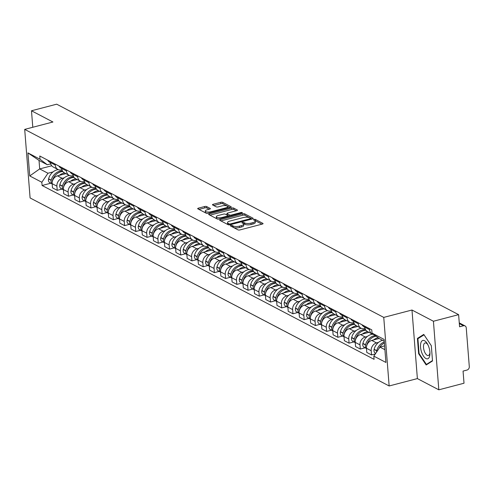<?xml version="1.0" encoding="UTF-8"?>
<svg xmlns="http://www.w3.org/2000/svg" width="494" height="494" viewBox="0 0 494 494"><rect width="100%" height="100%" fill="white"/><g stroke="black" fill="none" stroke-linecap="round" stroke-linejoin="round"><path stroke-width="0.74" d="M230.896 225.462A1 0.34 -4.5 0 0 230.389 225.795A1 0.34 -4.5 0 0 230.519 225.943L238.022 229.877A1.433 0.482 -4.5 0 0 239.973 229.92L262.339 224.072A1.433 0.482 -4.5 0 0 263.061 223.591A1.433 0.482 -4.5 0 0 262.876 223.374L255.373 219.447A1 0.34 -4.5 0 0 254.009 219.416A1 0.34 -4.5 0 0 253.502 219.75A1 0.34 -4.5 0 0 253.632 219.898L254.601 220.41A4.588 1.538 -4.5 0 1 255.2 221.09A4.588 1.538 -4.5 0 1 252.885 222.633L251.02 223.121A4.588 1.538 -4.5 0 1 244.783 222.979L243.814 222.467A1 0.34 -4.5 0 0 242.449 222.436A1 0.34 -4.5 0 0 241.943 222.775A1 0.34 -4.5 0 0 242.072 222.924L243.048 223.43A4.588 1.538 -4.5 0 1 243.641 224.109A4.588 1.538 -4.5 0 1 241.331 225.653L239.467 226.141A4.588 1.538 -4.5 0 1 233.23 225.999L232.26 225.492A1 0.34 -4.5 0 0 230.896 225.462M206.634 206.56A1.433 0.482 -4.5 0 0 204.683 206.511L198.409 208.153A1.433 0.482 -4.5 0 0 197.686 208.635A1.433 0.482 -4.5 0 0 197.872 208.851L206.202 213.21A1.433 0.482 -4.5 0 0 208.153 213.26L230.519 207.406A1.433 0.482 -4.5 0 0 231.241 206.924A1.433 0.482 -4.5 0 0 231.056 206.714L222.726 202.349A1.433 0.482 -4.5 0 0 220.775 202.305L213.192 204.288A1.433 0.482 -4.5 0 0 212.469 204.769A1.433 0.482 -4.5 0 0 212.661 204.979L216.224 206.85A1.433 0.482 -4.5 0 0 218.175 206.893L221.936 205.912A3.835 1.284 -4.5 0 1 227.641 206.603A3.835 1.284 -4.5 0 1 225.709 207.888L210.987 211.741A3.835 1.284 -4.5 0 1 205.276 211.055A3.835 1.284 -4.5 0 1 207.208 209.765L209.66 209.123A1.433 0.482 -4.5 0 0 210.382 208.641A1.433 0.482 -4.5 0 0 210.197 208.425L206.634 206.56L206.739 207.931A1.433 0.482 -4.5 0 0 204.788 207.881L198.946 209.413M411.984 310.022L417.381 378.589L438.82 389.815L433.423 321.248L411.984 310.022L383.752 317.401L24.7 129.385L52.932 121.999L31.486 110.773L56.68 104.185L458.617 314.659L459.574 326.793L463.496 325.768L459.321 323.582M433.423 321.248L458.617 314.659M220.373 219.657A1.433 0.482 -4.5 0 0 219.651 220.139A1.433 0.482 -4.5 0 0 219.836 220.349L228.172 224.714A1.433 0.482 -4.5 0 0 230.118 224.758L252.483 218.91A1.433 0.482 -4.5 0 0 253.212 218.428A1.433 0.482 -4.5 0 0 253.021 218.218L244.691 213.853A1.433 0.482 -4.5 0 0 242.739 213.809L220.373 219.657L220.454 220.676M217.187 218.966L208.851 214.6A1.433 0.482 -4.5 0 1 208.666 214.39A1.433 0.482 -4.5 0 1 209.388 213.908L231.76 208.054A1.433 0.482 -4.5 0 1 233.705 208.104L237.274 209.969A1.433 0.482 -4.5 0 1 237.46 210.178A1.433 0.482 -4.5 0 1 236.737 210.666L227.666 213.038A1.433 0.482 -4.5 0 0 226.944 213.519A1.433 0.482 -4.5 0 0 227.129 213.729L229.494 214.97A1.433 0.482 -4.5 0 0 231.445 215.014L240.887 212.544A1 0.34 -4.5 0 1 242.381 212.723A1 0.34 -4.5 0 1 241.875 213.062L219.138 219.009A1.433 0.482 -4.5 0 1 217.187 218.966M438.82 389.815L464.014 383.227L463.057 371.093L466.984 370.062A2.921 2.427 117.6 0 0 469.3 366.659L466.243 327.849A2.921 2.427 117.6 0 0 465.07 325.923A2.921 2.427 117.6 0 0 463.496 325.768M417.381 378.589L389.149 385.968L30.097 197.952L24.7 129.385M31.486 110.773L32.789 127.267M373.977 334.568A6.718 5.582 -62.4 0 1 372.248 334.055A6.718 5.582 -62.4 0 1 369.537 329.628L369.463 328.658M379.164 338.495L371.778 340.428A6.718 5.582 117.6 0 0 366.455 348.258L371.204 350.746A6.718 5.582 -62.4 0 1 376.527 342.91L378.528 342.391M371.204 350.746L371.531 354.927L375.317 353.939M364.714 326.17L364.788 327.139A6.718 5.582 117.6 0 0 367.499 331.567L372.248 334.055M366.455 348.258L366.783 352.438L371.531 354.927M365.023 328.43L364.634 328.535A6.718 5.582 -62.4 0 1 361.021 328.177A6.718 5.582 -62.4 0 1 358.317 323.749L358.236 322.78M365.091 347.801L360.305 349.048L359.978 344.868A6.718 5.582 -62.4 0 1 365.307 337.038L367.301 336.513M353.488 320.291L353.568 321.261A6.718 5.582 117.6 0 0 356.273 325.688L361.021 328.177M368.981 332.345L360.552 334.549A6.718 5.582 117.6 0 0 355.229 342.379L355.557 346.56L360.305 349.048M353.803 322.551L353.408 322.656A6.718 5.582 -62.4 0 1 349.795 322.298A6.718 5.582 -62.4 0 1 347.091 317.87L347.016 316.901M353.865 341.922L349.079 343.169L348.752 338.989A6.718 5.582 -62.4 0 1 354.081 331.159L356.075 330.634M342.262 314.412L342.342 315.382A6.718 5.582 117.6 0 0 345.047 319.809L349.795 322.298M357.761 326.466L349.332 328.671A6.718 5.582 117.6 0 0 344.003 336.5L344.33 340.681L349.079 343.169M342.577 316.673L342.188 316.778A6.718 5.582 -62.4 0 1 338.575 316.419A6.718 5.582 -62.4 0 1 335.864 311.992L335.79 311.022M342.638 336.044L337.859 337.291L337.526 333.11A6.718 5.582 -62.4 0 1 342.855 325.28L344.849 324.756M331.042 308.534L331.116 309.503A6.718 5.582 117.6 0 0 333.827 313.931L338.575 316.419M346.535 320.587L338.106 322.792A6.718 5.582 117.6 0 0 332.777 330.622L333.104 334.809L337.859 337.291M331.351 310.794L330.961 310.899A6.718 5.582 -62.4 0 1 327.349 310.541A6.718 5.582 -62.4 0 1 324.638 306.113L324.564 305.144M331.412 330.165L326.633 331.412L326.299 327.232A6.718 5.582 -62.4 0 1 331.628 319.402L333.623 318.877M319.816 302.655L319.89 303.625A6.718 5.582 117.6 0 0 322.601 308.052L327.349 310.541M335.309 314.709L326.88 316.913A6.718 5.582 117.6 0 0 321.551 324.743L321.884 328.93L326.633 331.412M320.124 304.922L319.735 305.02A6.718 5.582 -62.4 0 1 316.123 304.662A6.718 5.582 -62.4 0 1 313.418 300.235L313.338 299.265M320.192 324.286L315.407 325.54L315.079 321.353A6.718 5.582 -62.4 0 1 320.402 313.523L322.403 312.998M308.589 296.783L308.664 297.746A6.718 5.582 117.6 0 0 311.374 302.174L316.123 304.662M324.083 308.83L315.654 311.035A6.718 5.582 117.6 0 0 310.331 318.865L310.658 323.051L315.407 325.54M308.898 299.043L308.509 299.142A6.718 5.582 -62.4 0 1 304.897 298.784A6.718 5.582 -62.4 0 1 302.192 294.356L302.112 293.387M308.966 318.408L304.181 319.661L303.853 315.475A6.718 5.582 -62.4 0 1 309.182 307.645L311.177 307.126M297.363 290.904L297.444 291.874A6.718 5.582 117.6 0 0 300.148 296.301L304.897 298.784M312.863 302.952L304.434 305.156A6.718 5.582 117.6 0 0 299.105 312.992L299.432 317.173L304.181 319.661M297.678 293.164L297.283 293.263A6.718 5.582 -62.4 0 1 293.671 292.905A6.718 5.582 -62.4 0 1 290.966 288.477L290.892 287.514M297.74 312.529L292.954 313.783L292.627 309.596A6.718 5.582 -62.4 0 1 297.956 301.766L299.951 301.247M286.143 285.026L286.217 285.995A6.718 5.582 117.6 0 0 288.922 290.423L293.671 292.905M301.636 297.079L293.208 299.278A6.718 5.582 117.6 0 0 287.879 307.114L288.206 311.294L292.954 313.783M286.452 287.286L286.063 287.385A6.718 5.582 -62.4 0 1 282.451 287.033A6.718 5.582 -62.4 0 1 279.74 282.605L279.666 281.636M286.514 306.651L281.734 307.904L281.401 303.724A6.718 5.582 -62.4 0 1 286.73 295.887L288.724 295.369M274.917 279.147L274.991 280.117A6.718 5.582 117.6 0 0 277.702 284.544L282.451 287.033M290.41 291.201L281.981 293.405A6.718 5.582 117.6 0 0 276.652 301.235L276.986 305.416L281.734 307.904M275.226 281.407L274.837 281.512A6.718 5.582 -62.4 0 1 271.225 281.154A6.718 5.582 -62.4 0 1 268.514 276.726L268.44 275.757M275.288 300.772L270.508 302.025L270.181 297.845A6.718 5.582 -62.4 0 1 275.504 290.009L277.505 289.49M263.691 273.268L263.765 274.238A6.718 5.582 117.6 0 0 266.476 278.665L271.225 281.154M279.184 285.322L270.755 287.527A6.718 5.582 117.6 0 0 265.426 295.356L265.76 299.537L270.508 302.025M264 275.529L263.611 275.633A6.718 5.582 -62.4 0 1 259.998 275.275A6.718 5.582 -62.4 0 1 257.294 270.848L257.213 269.878M264.068 294.899L259.282 296.147L258.955 291.966A6.718 5.582 -62.4 0 1 264.278 284.136L266.278 283.612M252.465 267.39L252.545 268.359A6.718 5.582 117.6 0 0 255.25 272.787L259.998 275.275M267.958 279.443L259.529 281.648A6.718 5.582 117.6 0 0 254.206 289.478L254.534 293.658L259.282 296.147M252.774 269.65L252.385 269.755A6.718 5.582 -62.4 0 1 248.772 269.397A6.718 5.582 -62.4 0 1 246.068 264.969L245.987 264M252.842 289.021L248.056 290.268L247.729 286.088A6.718 5.582 -62.4 0 1 253.058 278.258L255.052 277.733M241.239 261.511L241.319 262.481A6.718 5.582 117.6 0 0 244.024 266.908L248.772 269.397M256.738 273.565L248.309 275.769A6.718 5.582 117.6 0 0 242.98 283.599L243.307 287.78L248.056 290.268M241.554 263.771L241.158 263.876A6.718 5.582 -62.4 0 1 237.546 263.518A6.718 5.582 -62.4 0 1 234.841 259.091L234.767 258.121M241.615 283.142L236.83 284.39L236.503 280.209A6.718 5.582 -62.4 0 1 241.832 272.379L243.826 271.854M230.019 255.633L230.093 256.602A6.718 5.582 117.6 0 0 232.798 261.03L237.546 263.518M245.512 267.686L237.083 269.891A6.718 5.582 117.6 0 0 231.754 277.721L232.081 281.907L236.83 284.39M230.328 257.893L229.938 257.998A6.718 5.582 -62.4 0 1 226.326 257.64A6.718 5.582 -62.4 0 1 223.615 253.212L223.541 252.243M230.389 277.264L225.61 278.511L225.276 274.331A6.718 5.582 -62.4 0 1 230.605 266.501L232.6 265.976M218.793 249.754L218.867 250.724A6.718 5.582 117.6 0 0 221.578 255.151L226.326 257.64M234.286 261.808L225.857 264.012A6.718 5.582 117.6 0 0 220.528 271.842L220.861 276.029L225.61 278.511M219.101 252.02L218.712 252.119A6.718 5.582 -62.4 0 1 215.1 251.761A6.718 5.582 -62.4 0 1 212.389 247.333L212.315 246.364M219.163 271.385L214.384 272.639L214.056 268.452A6.718 5.582 -62.4 0 1 219.379 260.622L221.38 260.097M207.566 243.882L207.641 244.845A6.718 5.582 117.6 0 0 210.351 249.272L215.1 251.761M223.06 255.929L214.631 258.134A6.718 5.582 117.6 0 0 209.308 265.963L209.635 270.15L214.384 272.639M207.875 246.142L207.486 246.24A6.718 5.582 -62.4 0 1 203.874 245.882A6.718 5.582 -62.4 0 1 201.169 241.455L201.089 240.485M207.943 265.506L203.158 266.76L202.83 262.573A6.718 5.582 -62.4 0 1 208.153 254.743L210.154 254.225M196.34 238.003L196.421 238.973A6.718 5.582 117.6 0 0 199.125 243.4L203.874 245.882M211.833 250.05L203.405 252.255A6.718 5.582 117.6 0 0 198.082 260.091L198.409 264.271L203.158 266.76M196.655 240.263L196.26 240.362A6.718 5.582 -62.4 0 1 192.648 240.004A6.718 5.582 -62.4 0 1 189.943 235.576L189.863 234.613M196.717 259.628L191.931 260.881L191.604 256.695A6.718 5.582 -62.4 0 1 196.933 248.865L198.928 248.346M185.114 232.124L185.194 233.094A6.718 5.582 117.6 0 0 187.899 237.521L192.648 240.004M200.613 244.178L192.185 246.376A6.718 5.582 117.6 0 0 186.856 254.212L187.183 258.393L191.931 260.881M185.429 234.384L185.04 234.483A6.718 5.582 -62.4 0 1 181.428 234.131A6.718 5.582 -62.4 0 1 178.717 229.704L178.643 228.734M185.491 253.749L180.711 255.003L180.378 250.822A6.718 5.582 -62.4 0 1 185.707 242.986L187.701 242.468M173.894 226.246L173.968 227.215A6.718 5.582 117.6 0 0 176.673 231.643L181.428 234.131M189.387 238.299L180.958 240.504A6.718 5.582 117.6 0 0 175.629 248.334L175.957 252.514L180.711 255.003M174.203 228.506L173.814 228.611A6.718 5.582 -62.4 0 1 170.202 228.253A6.718 5.582 -62.4 0 1 167.491 223.825L167.417 222.856M174.265 247.871L169.485 249.124L169.152 244.944A6.718 5.582 -62.4 0 1 174.481 237.108L176.475 236.589M162.668 220.367L162.742 221.337A6.718 5.582 117.6 0 0 165.453 225.764L170.202 228.253M178.161 232.421L169.732 234.625A6.718 5.582 117.6 0 0 164.403 242.455L164.737 246.636L169.485 249.124M162.977 222.627L162.588 222.732A6.718 5.582 -62.4 0 1 158.975 222.374A6.718 5.582 -62.4 0 1 156.265 217.947L156.19 216.977M163.039 241.998L158.259 243.246L157.932 239.065A6.718 5.582 -62.4 0 1 163.255 231.235L165.255 230.71M151.442 214.489L151.516 215.458A6.718 5.582 117.6 0 0 154.227 219.886L158.975 222.374M166.935 226.542L158.506 228.747A6.718 5.582 117.6 0 0 153.183 236.577L153.511 240.757L158.259 243.246M151.751 216.749L151.362 216.854A6.718 5.582 -62.4 0 1 147.749 216.496A6.718 5.582 -62.4 0 1 145.045 212.068L144.964 211.099M151.819 236.12L147.033 237.367L146.706 233.187A6.718 5.582 -62.4 0 1 152.035 225.357L154.029 224.832M140.216 208.61L140.296 209.579A6.718 5.582 117.6 0 0 143.001 214.007L147.749 216.496M155.709 220.664L147.28 222.868A6.718 5.582 117.6 0 0 141.957 230.698L142.284 234.878L147.033 237.367M140.531 210.87L140.135 210.975A6.718 5.582 -62.4 0 1 136.523 210.617A6.718 5.582 -62.4 0 1 133.818 206.189L133.744 205.22M140.592 230.241L135.807 231.488L135.48 227.308A6.718 5.582 -62.4 0 1 140.809 219.478L142.803 218.953M128.99 202.731L129.07 203.701A6.718 5.582 117.6 0 0 131.775 208.128L136.523 210.617M144.489 214.785L136.06 216.989A6.718 5.582 117.6 0 0 130.731 224.819L131.058 229.006L135.807 231.488M129.305 204.991L128.915 205.096A6.718 5.582 -62.4 0 1 125.303 204.738A6.718 5.582 -62.4 0 1 122.592 200.311L122.518 199.341M129.366 224.362L124.587 225.61L124.253 221.429A6.718 5.582 -62.4 0 1 129.582 213.599L131.577 213.075M117.77 196.853L117.844 197.822A6.718 5.582 117.6 0 0 120.555 202.25L125.303 204.738M133.263 208.906L124.834 211.111A6.718 5.582 117.6 0 0 119.505 218.941L119.838 223.127L124.587 225.61M118.078 199.119L117.689 199.218A6.718 5.582 -62.4 0 1 114.077 198.86A6.718 5.582 -62.4 0 1 111.366 194.432L111.292 193.463M118.14 218.484L113.361 219.737L113.027 215.551A6.718 5.582 -62.4 0 1 118.356 207.721L120.351 207.196M106.543 190.98L106.618 191.944A6.718 5.582 117.6 0 0 109.328 196.371L114.077 198.86M122.037 203.028L113.608 205.232A6.718 5.582 117.6 0 0 108.279 213.062L108.612 217.249L113.361 219.737M106.852 193.24L106.463 193.339A6.718 5.582 -62.4 0 1 102.851 192.981A6.718 5.582 -62.4 0 1 100.146 188.554L100.066 187.584M106.92 212.605L102.135 213.859L101.807 209.672A6.718 5.582 -62.4 0 1 107.13 201.842L109.131 201.324M95.317 185.102L95.391 186.071A6.718 5.582 117.6 0 0 98.102 190.499L102.851 192.981M110.81 197.149L102.382 199.354A6.718 5.582 117.6 0 0 97.059 207.19L97.386 211.37L102.135 213.859M95.626 187.362L95.237 187.461A6.718 5.582 -62.4 0 1 91.625 187.103A6.718 5.582 -62.4 0 1 88.92 182.675L88.84 181.712M95.694 206.727L90.908 207.98L90.581 203.794A6.718 5.582 -62.4 0 1 95.91 195.964L97.905 195.445M84.091 179.223L84.171 180.193A6.718 5.582 117.6 0 0 86.876 184.62L91.625 187.103M99.59 191.277L91.162 193.481A6.718 5.582 117.6 0 0 85.833 201.311L86.16 205.492L90.908 207.98M84.406 181.483L84.011 181.582A6.718 5.582 -62.4 0 1 80.398 181.23A6.718 5.582 -62.4 0 1 77.694 176.803L77.62 175.833M84.468 200.848L79.682 202.102L79.355 197.921A6.718 5.582 -62.4 0 1 84.684 190.085L86.678 189.566M72.871 173.345L72.945 174.314A6.718 5.582 117.6 0 0 75.65 178.742L80.398 181.23M88.364 185.398L79.935 187.603A6.718 5.582 117.6 0 0 74.606 195.433L74.934 199.613L79.682 202.102M73.18 175.605L72.791 175.71A6.718 5.582 -62.4 0 1 69.179 175.351A6.718 5.582 -62.4 0 1 66.468 170.924L66.394 169.955M73.242 194.969L68.462 196.223L68.129 192.043A6.718 5.582 -62.4 0 1 73.458 184.206L75.452 183.688M61.645 167.466L61.719 168.435A6.718 5.582 117.6 0 0 64.43 172.863L69.179 175.351M77.138 179.52L68.709 181.724A6.718 5.582 117.6 0 0 63.38 189.554L63.714 193.734L68.462 196.223M61.954 169.726L61.565 169.831A6.718 5.582 -62.4 0 1 57.952 169.473A6.718 5.582 -62.4 0 1 55.242 165.045L55.167 164.076M62.016 189.097L57.236 190.344L56.909 186.164A6.718 5.582 -62.4 0 1 62.232 178.334L64.232 177.809M50.419 161.587L50.493 162.557A6.718 5.582 117.6 0 0 53.204 166.984L57.952 169.473M65.912 173.641L57.483 175.845A6.718 5.582 117.6 0 0 52.154 183.675L52.488 187.856L57.236 190.344M384.246 341.187L379.299 338.594L372.013 333.086L371.76 329.862L39.767 156.011L40.02 159.235L47.3 164.743L39.026 160.414L39.693 168.917L47.967 173.246L53.006 171.931M384.61 345.88L379.966 347.097L384.912 349.69M372.013 333.086L384.104 339.415L385.919 362.454L373.828 356.118L379.966 347.097M47.967 173.246L41.829 182.274L42.089 185.491L374.082 359.342L373.828 356.118M41.829 182.274L29.745 175.938L27.93 152.899L40.02 159.235M383.752 317.401L389.149 385.968M418.628 353.698L426.174 364.973L432.516 360.966L431.311 345.689L423.766 334.413L417.424 338.415L418.628 353.698L419.122 353.568M51.722 165.768L39.693 168.917L29.745 175.938M50.728 163.847L47.3 164.743M50.796 183.218L42.089 185.491M39.026 160.414L27.93 152.899M419.029 337.995L417.424 338.415M232.112 226.783A1 0.34 -4.5 0 1 232.365 226.863L233.335 227.37A4.588 1.538 -4.5 0 0 239.571 227.512L239.467 226.141M243.641 224.109L243.752 225.48A4.588 1.538 -4.5 0 1 241.436 227.024L239.571 227.512M255.2 221.09L255.305 222.461A4.588 1.538 -4.5 0 1 252.996 224.004L251.131 224.492A4.588 1.538 -4.5 0 1 244.894 224.35L243.925 223.838A1 0.34 -4.5 0 0 243.456 223.733M261.906 224.183L255.478 220.818A1 0.34 -4.5 0 0 255.015 220.707M252.057 219.021L244.796 215.223A1.433 0.482 -4.5 0 0 242.85 215.18L220.911 220.917M229.13 223.856A1 0.34 -4.5 0 0 230.494 223.887L250.131 218.749A1 0.34 -4.5 0 0 250.637 218.416A1 0.34 -4.5 0 0 250.507 218.262L249.482 217.731A4.588 1.538 -4.5 0 0 243.246 217.582L229.827 221.096A4.588 1.538 -4.5 0 0 227.512 222.64A4.588 1.538 -4.5 0 0 228.111 223.319L229.13 223.856L229.216 224.881M227.512 222.64L227.623 224.01A4.588 1.538 -4.5 0 0 228.216 224.69L228.111 223.319M209.931 215.162L231.865 209.425L231.76 208.054M236.305 210.777L233.816 209.475A1.433 0.482 -4.5 0 0 231.865 209.425M226.944 213.519L227.049 214.89A1.433 0.482 -4.5 0 0 227.234 215.1L229.512 216.298M218.249 215.495A3.835 1.284 -4.5 0 0 216.316 216.786A3.835 1.284 -4.5 0 0 222.028 217.477L227.221 216.119A1.433 0.482 -4.5 0 0 227.944 215.637A1.433 0.482 -4.5 0 0 227.753 215.427L225.388 214.186A1.433 0.482 -4.5 0 0 223.442 214.143L218.249 215.495M216.316 216.786L216.428 218.157A3.835 1.284 -4.5 0 0 218.441 219.12M209.228 209.234L206.739 207.931M205.276 211.055L205.381 212.426A3.835 1.284 -4.5 0 0 207.326 213.377M227.734 208.141A3.835 1.284 -4.5 0 0 227.753 207.974L227.641 206.603M230.087 207.523L222.831 203.719A1.433 0.482 -4.5 0 0 220.88 203.676L213.735 205.547M382.572 340.31A11.096 9.219 117.6 0 0 382.56 340.317A11.096 9.219 117.6 0 0 374.125 349.258L374.075 349.462A3.686 3.063 117.6 0 0 375.44 353.216L375.706 353.358M384.307 341.965A11.096 9.219 117.6 0 0 376.755 350.635L376.7 350.839A3.686 3.063 117.6 0 0 376.576 352.086M378.799 348.82A11.096 9.219 -62.4 0 1 384.388 343.027M428.922 347.288A9.491 4.211 -104.7 0 0 427.483 343.991A9.491 4.211 -104.7 0 0 421.598 341.323A9.491 4.211 -104.7 0 0 421.524 351.963A9.491 4.211 -104.7 0 0 426.767 358.835A9.491 4.211 -104.7 0 0 429.953 353.432A9.491 4.211 -104.7 0 0 428.922 347.288M427.903 344.775A6.496 2.884 -104.7 0 0 425.081 342.947A6.496 2.884 -104.7 0 0 424.192 350.833A6.496 2.884 -104.7 0 0 428.366 355.519A6.496 2.884 -104.7 0 0 429.928 352.543M427.483 364.146L426.39 364.43L419.079 353.506L417.912 338.699L424.043 334.827M432.485 360.583L426.39 364.43M372.556 334.203A11.096 9.219 117.6 0 0 371.334 334.438A11.096 9.219 117.6 0 0 362.905 343.386L362.849 343.583A3.686 3.063 117.6 0 0 364.214 347.338L366.474 348.523M375.292 335.562A11.096 9.219 117.6 0 0 373.964 335.809A11.096 9.219 117.6 0 0 365.529 344.756L365.474 344.96A3.686 3.063 117.6 0 0 366.468 348.48M366.499 346.745A3.686 3.063 -62.4 0 1 366.628 345.559L366.678 345.362A11.096 9.219 -62.4 0 1 375.113 336.414A11.096 9.219 -62.4 0 1 376.138 336.204M378.114 337.698A11.096 9.219 117.6 0 0 377.737 337.791A11.096 9.219 117.6 0 0 373.6 339.952M361.911 324.7A11.096 9.219 117.6 0 0 364.813 327.374M365.122 328.726A11.096 9.219 117.6 0 0 364.566 328.553M361.336 328.325A11.096 9.219 117.6 0 0 360.114 328.559A11.096 9.219 117.6 0 0 351.679 337.507L351.623 337.705A3.686 3.063 117.6 0 0 352.988 341.459L355.248 342.645M365.541 329.652A11.096 9.219 117.6 0 0 362.738 329.936A11.096 9.219 117.6 0 0 354.303 338.878L354.254 339.082A3.686 3.063 117.6 0 0 355.248 342.601M355.272 340.866A3.686 3.063 -62.4 0 1 355.402 339.681L355.458 339.483A11.096 9.219 -62.4 0 1 363.887 330.535A11.096 9.219 -62.4 0 1 365.931 330.239M367.715 331.678A11.096 9.219 117.6 0 0 366.517 331.912A11.096 9.219 117.6 0 0 362.38 334.074M350.684 318.821A11.096 9.219 117.6 0 0 353.587 321.495M353.895 322.848A11.096 9.219 117.6 0 0 353.34 322.675M350.11 322.446A11.096 9.219 117.6 0 0 348.888 322.681A11.096 9.219 117.6 0 0 340.452 331.628L340.403 331.826A3.686 3.063 117.6 0 0 341.762 335.587L344.022 336.766M354.315 323.774A11.096 9.219 117.6 0 0 351.512 324.058A11.096 9.219 117.6 0 0 343.077 332.999L343.027 333.203A3.686 3.063 117.6 0 0 344.022 336.723M344.046 334.988A3.686 3.063 -62.4 0 1 344.176 333.808L344.232 333.604A11.096 9.219 -62.4 0 1 352.667 324.657A11.096 9.219 -62.4 0 1 354.704 324.36M356.489 325.799A11.096 9.219 117.6 0 0 355.291 326.034A11.096 9.219 117.6 0 0 351.154 328.195M339.458 312.943A11.096 9.219 117.6 0 0 342.367 315.617M342.669 316.975A11.096 9.219 117.6 0 0 342.114 316.796M338.884 316.568A11.096 9.219 117.6 0 0 337.661 316.802A11.096 9.219 117.6 0 0 329.226 325.75L329.177 325.947A3.686 3.063 117.6 0 0 330.542 329.708L332.802 330.887M343.089 317.895A11.096 9.219 117.6 0 0 340.286 318.179A11.096 9.219 117.6 0 0 331.857 327.127L331.801 327.324A3.686 3.063 117.6 0 0 332.795 330.844M332.82 329.115A3.686 3.063 -62.4 0 1 332.956 327.93L333.005 327.726A11.096 9.219 -62.4 0 1 341.44 318.778A11.096 9.219 -62.4 0 1 343.484 318.482M345.269 319.927A11.096 9.219 117.6 0 0 344.065 320.155A11.096 9.219 117.6 0 0 339.928 322.316M328.232 307.07A11.096 9.219 117.6 0 0 331.141 309.744M331.443 311.097A11.096 9.219 117.6 0 0 330.887 310.917M327.658 310.689A11.096 9.219 117.6 0 0 326.435 310.924A11.096 9.219 117.6 0 0 318 319.871L317.951 320.069A3.686 3.063 117.6 0 0 319.315 323.829L321.575 325.009M331.863 312.017A11.096 9.219 117.6 0 0 329.06 312.301A11.096 9.219 117.6 0 0 320.631 321.248L320.575 321.446A3.686 3.063 117.6 0 0 321.569 324.966M321.6 323.237A3.686 3.063 -62.4 0 1 321.73 322.051L321.779 321.847A11.096 9.219 -62.4 0 1 330.214 312.9A11.096 9.219 -62.4 0 1 332.258 312.609M334.043 314.048A11.096 9.219 117.6 0 0 332.839 314.277A11.096 9.219 117.6 0 0 328.701 316.438M317.012 301.192A11.096 9.219 117.6 0 0 319.914 303.866M320.223 305.218A11.096 9.219 117.6 0 0 319.667 305.039M316.438 304.81A11.096 9.219 117.6 0 0 315.209 305.045A11.096 9.219 117.6 0 0 306.78 313.993L306.725 314.196A3.686 3.063 117.6 0 0 308.089 317.951L310.349 319.136M320.643 306.138A11.096 9.219 117.6 0 0 317.84 306.422A11.096 9.219 117.6 0 0 309.405 315.37L309.355 315.567A3.686 3.063 117.6 0 0 310.343 319.087M310.374 317.358A3.686 3.063 -62.4 0 1 310.504 316.172L310.553 315.969A11.096 9.219 -62.4 0 1 318.988 307.027A11.096 9.219 -62.4 0 1 321.032 306.731M322.817 308.17A11.096 9.219 117.6 0 0 321.613 308.398A11.096 9.219 117.6 0 0 317.475 310.559M305.786 295.313A11.096 9.219 117.6 0 0 308.688 297.987M308.997 299.339A11.096 9.219 117.6 0 0 308.441 299.16M305.212 298.932A11.096 9.219 117.6 0 0 303.989 299.166A11.096 9.219 117.6 0 0 295.554 308.114L295.498 308.318A3.686 3.063 117.6 0 0 296.863 312.072L299.123 313.258M309.417 300.259A11.096 9.219 117.6 0 0 306.613 300.543A11.096 9.219 117.6 0 0 298.178 309.491L298.129 309.689A3.686 3.063 117.6 0 0 299.123 313.208M299.148 311.479A3.686 3.063 -62.4 0 1 299.278 310.294L299.333 310.096A11.096 9.219 -62.4 0 1 307.762 301.149A11.096 9.219 -62.4 0 1 309.806 300.852M311.591 302.291A11.096 9.219 117.6 0 0 310.393 302.519A11.096 9.219 117.6 0 0 306.255 304.681M294.56 289.435A11.096 9.219 117.6 0 0 297.462 292.108M297.771 293.461A11.096 9.219 117.6 0 0 297.215 293.282M293.986 293.053A11.096 9.219 117.6 0 0 292.763 293.288A11.096 9.219 117.6 0 0 284.328 302.235L284.278 302.439A3.686 3.063 117.6 0 0 285.643 306.194L287.897 307.379M298.191 294.381A11.096 9.219 117.6 0 0 295.387 294.665A11.096 9.219 117.6 0 0 286.952 303.612L286.903 303.816A3.686 3.063 117.6 0 0 287.897 307.336M287.922 305.601A3.686 3.063 -62.4 0 1 288.051 304.415L288.107 304.218A11.096 9.219 -62.4 0 1 296.542 295.27A11.096 9.219 -62.4 0 1 298.58 294.974M300.364 296.412A11.096 9.219 117.6 0 0 299.166 296.647A11.096 9.219 117.6 0 0 295.029 298.802M283.334 283.556A11.096 9.219 117.6 0 0 286.242 286.23M286.545 287.582A11.096 9.219 117.6 0 0 285.989 287.403M282.759 287.181A11.096 9.219 117.6 0 0 281.537 287.415A11.096 9.219 117.6 0 0 273.102 296.357L273.052 296.561A3.686 3.063 117.6 0 0 274.417 300.315L276.677 301.501M286.965 288.502A11.096 9.219 117.6 0 0 284.161 288.786A11.096 9.219 117.6 0 0 275.732 297.734L275.677 297.938A3.686 3.063 117.6 0 0 276.671 301.457M276.696 299.722A3.686 3.063 -62.4 0 1 276.831 298.537L276.881 298.339A11.096 9.219 -62.4 0 1 285.316 289.391A11.096 9.219 -62.4 0 1 287.36 289.095M289.144 290.534A11.096 9.219 117.6 0 0 287.94 290.768A11.096 9.219 117.6 0 0 283.803 292.923M272.114 277.677A11.096 9.219 117.6 0 0 275.016 280.351M275.325 281.704A11.096 9.219 117.6 0 0 274.763 281.524M271.533 281.302A11.096 9.219 117.6 0 0 270.311 281.537A11.096 9.219 117.6 0 0 261.882 290.484L261.826 290.682A3.686 3.063 117.6 0 0 263.191 294.436L265.451 295.622M275.738 282.63A11.096 9.219 117.6 0 0 272.941 282.908A11.096 9.219 117.6 0 0 264.506 291.855L264.451 292.059A3.686 3.063 117.6 0 0 265.445 295.579M265.476 293.844A3.686 3.063 -62.4 0 1 265.605 292.658L265.655 292.46A11.096 9.219 -62.4 0 1 274.09 283.513A11.096 9.219 -62.4 0 1 276.134 283.216M277.918 284.655A11.096 9.219 117.6 0 0 276.714 284.89A11.096 9.219 117.6 0 0 272.577 287.051M260.888 271.799A11.096 9.219 117.6 0 0 263.79 274.473M264.099 275.825A11.096 9.219 117.6 0 0 263.543 275.652M260.313 275.424A11.096 9.219 117.6 0 0 259.084 275.658A11.096 9.219 117.6 0 0 250.656 284.606L250.6 284.803A3.686 3.063 117.6 0 0 251.965 288.558L254.225 289.743M264.518 276.751A11.096 9.219 117.6 0 0 261.715 277.035A11.096 9.219 117.6 0 0 253.28 285.977L253.231 286.18A3.686 3.063 117.6 0 0 254.219 289.7M254.249 287.965A3.686 3.063 -62.4 0 1 254.379 286.779L254.429 286.582A11.096 9.219 -62.4 0 1 262.864 277.634A11.096 9.219 -62.4 0 1 264.908 277.338M266.692 278.777A11.096 9.219 117.6 0 0 265.494 279.011A11.096 9.219 117.6 0 0 261.351 281.172M249.661 265.92A11.096 9.219 117.6 0 0 252.564 268.594M252.872 269.946A11.096 9.219 117.6 0 0 252.317 269.773M249.087 269.545A11.096 9.219 117.6 0 0 247.864 269.78A11.096 9.219 117.6 0 0 239.429 278.727L239.38 278.925A3.686 3.063 117.6 0 0 240.739 282.685L242.999 283.865M253.292 270.873A11.096 9.219 117.6 0 0 250.489 271.157A11.096 9.219 117.6 0 0 242.054 280.098L242.004 280.302A3.686 3.063 117.6 0 0 242.999 283.822M243.023 282.086A3.686 3.063 -62.4 0 1 243.153 280.907L243.209 280.703A11.096 9.219 -62.4 0 1 251.637 271.756A11.096 9.219 -62.4 0 1 253.681 271.459M255.466 272.898A11.096 9.219 117.6 0 0 254.268 273.133A11.096 9.219 117.6 0 0 250.131 275.294M238.435 260.042A11.096 9.219 117.6 0 0 241.338 262.715M241.646 264.074A11.096 9.219 117.6 0 0 241.091 263.895M237.861 263.666A11.096 9.219 117.6 0 0 236.638 263.901A11.096 9.219 117.6 0 0 228.203 272.849L228.154 273.046A3.686 3.063 117.6 0 0 229.519 276.807L231.772 277.986M242.066 264.994A11.096 9.219 117.6 0 0 239.263 265.278A11.096 9.219 117.6 0 0 230.828 274.226L230.778 274.423A3.686 3.063 117.6 0 0 231.772 277.943M231.797 276.214A3.686 3.063 -62.4 0 1 231.927 275.028L231.982 274.825A11.096 9.219 -62.4 0 1 240.417 265.877A11.096 9.219 -62.4 0 1 242.455 265.581M244.24 267.026A11.096 9.219 117.6 0 0 243.042 267.254A11.096 9.219 117.6 0 0 238.905 269.415M227.209 254.169A11.096 9.219 117.6 0 0 230.118 256.843M230.42 258.195A11.096 9.219 117.6 0 0 229.864 258.016M226.635 257.788A11.096 9.219 117.6 0 0 225.412 258.022A11.096 9.219 117.6 0 0 216.977 266.97L216.928 267.168A3.686 3.063 117.6 0 0 218.292 270.928L220.552 272.108M230.84 259.115A11.096 9.219 117.6 0 0 228.037 259.399A11.096 9.219 117.6 0 0 219.608 268.347L219.552 268.545A3.686 3.063 117.6 0 0 220.546 272.064M220.577 270.335A3.686 3.063 -62.4 0 1 220.707 269.15L220.756 268.946A11.096 9.219 -62.4 0 1 229.191 259.998A11.096 9.219 -62.4 0 1 231.235 259.708M233.02 261.147A11.096 9.219 117.6 0 0 231.816 261.375A11.096 9.219 117.6 0 0 227.678 263.537M215.989 248.291A11.096 9.219 117.6 0 0 218.891 250.964M219.2 252.317A11.096 9.219 117.6 0 0 218.638 252.138M215.409 251.909A11.096 9.219 117.6 0 0 214.186 252.144A11.096 9.219 117.6 0 0 205.757 261.091L205.702 261.295A3.686 3.063 117.6 0 0 207.066 265.05L209.326 266.235M219.614 253.237A11.096 9.219 117.6 0 0 216.817 253.521A11.096 9.219 117.6 0 0 208.382 262.468L208.326 262.666A3.686 3.063 117.6 0 0 209.32 266.186M209.351 264.457A3.686 3.063 -62.4 0 1 209.481 263.271L209.53 263.067A11.096 9.219 -62.4 0 1 217.965 254.126A11.096 9.219 -62.4 0 1 220.009 253.83M221.794 255.268A11.096 9.219 117.6 0 0 220.59 255.497A11.096 9.219 117.6 0 0 216.452 257.658M204.763 242.412A11.096 9.219 117.6 0 0 207.665 245.086M207.974 246.438A11.096 9.219 117.6 0 0 207.418 246.259M204.189 246.031A11.096 9.219 117.6 0 0 202.96 246.265A11.096 9.219 117.6 0 0 194.531 255.213L194.475 255.417A3.686 3.063 117.6 0 0 195.84 259.171L198.1 260.357M208.394 247.358A11.096 9.219 117.6 0 0 205.59 247.642A11.096 9.219 117.6 0 0 197.155 256.59L197.106 256.787A3.686 3.063 117.6 0 0 198.1 260.307M198.125 258.578A3.686 3.063 -62.4 0 1 198.255 257.393L198.31 257.195A11.096 9.219 -62.4 0 1 206.739 248.247A11.096 9.219 -62.4 0 1 208.783 247.951M210.568 249.39A11.096 9.219 117.6 0 0 209.37 249.618A11.096 9.219 117.6 0 0 205.232 251.779M193.537 236.533A11.096 9.219 117.6 0 0 196.439 239.207M196.748 240.559A11.096 9.219 117.6 0 0 196.192 240.38M192.963 240.158A11.096 9.219 117.6 0 0 191.74 240.387A11.096 9.219 117.6 0 0 183.305 249.334L183.255 249.538A3.686 3.063 117.6 0 0 184.614 253.292L186.874 254.478M197.168 241.48A11.096 9.219 117.6 0 0 194.364 241.764A11.096 9.219 117.6 0 0 185.929 250.711L185.88 250.915A3.686 3.063 117.6 0 0 186.874 254.435M186.899 252.7A3.686 3.063 -62.4 0 1 187.028 251.514L187.084 251.316A11.096 9.219 -62.4 0 1 195.513 242.369A11.096 9.219 -62.4 0 1 197.557 242.072M199.341 243.511A11.096 9.219 117.6 0 0 198.143 243.746A11.096 9.219 117.6 0 0 194.006 245.901M182.311 230.655A11.096 9.219 117.6 0 0 185.213 233.329M185.522 234.681A11.096 9.219 117.6 0 0 184.966 234.502M181.736 234.28A11.096 9.219 117.6 0 0 180.514 234.514A11.096 9.219 117.6 0 0 172.079 243.456L172.029 243.659A3.686 3.063 117.6 0 0 173.394 247.414L175.654 248.599M185.942 235.601A11.096 9.219 117.6 0 0 183.138 235.885A11.096 9.219 117.6 0 0 174.709 244.833L174.654 245.036A3.686 3.063 117.6 0 0 175.648 248.556M175.673 246.821A3.686 3.063 -62.4 0 1 175.808 245.635L175.858 245.438A11.096 9.219 -62.4 0 1 184.293 236.49A11.096 9.219 -62.4 0 1 186.331 236.194M188.115 237.633A11.096 9.219 117.6 0 0 186.917 237.867A11.096 9.219 117.6 0 0 182.78 240.022M171.085 224.776A11.096 9.219 117.6 0 0 173.993 227.45M174.296 228.802A11.096 9.219 117.6 0 0 173.74 228.623M170.51 228.401A11.096 9.219 117.6 0 0 169.288 228.636A11.096 9.219 117.6 0 0 160.853 237.583L160.803 237.781A3.686 3.063 117.6 0 0 162.168 241.535L164.428 242.721M174.715 229.729A11.096 9.219 117.6 0 0 171.912 230.006A11.096 9.219 117.6 0 0 163.483 238.954L163.428 239.158A3.686 3.063 117.6 0 0 164.422 242.678M164.453 240.942A3.686 3.063 -62.4 0 1 164.582 239.757L164.632 239.559A11.096 9.219 -62.4 0 1 173.067 230.612A11.096 9.219 -62.4 0 1 175.111 230.315M176.895 231.754A11.096 9.219 117.6 0 0 175.691 231.989A11.096 9.219 117.6 0 0 171.554 234.15M159.865 218.898A11.096 9.219 117.6 0 0 162.767 221.571M163.076 222.924A11.096 9.219 117.6 0 0 162.514 222.751M159.284 222.522A11.096 9.219 117.6 0 0 158.061 222.757A11.096 9.219 117.6 0 0 149.633 231.705L149.577 231.902A3.686 3.063 117.6 0 0 150.942 235.657L153.202 236.842M163.489 223.85A11.096 9.219 117.6 0 0 160.692 224.134A11.096 9.219 117.6 0 0 152.257 233.075L152.208 233.279A3.686 3.063 117.6 0 0 153.196 236.799M153.226 235.064A3.686 3.063 -62.4 0 1 153.356 233.878L153.406 233.681A11.096 9.219 -62.4 0 1 161.841 224.733A11.096 9.219 -62.4 0 1 163.885 224.437M165.669 225.875A11.096 9.219 117.6 0 0 164.465 226.11A11.096 9.219 117.6 0 0 160.328 228.271M148.638 213.019A11.096 9.219 117.6 0 0 151.541 215.693M151.849 217.045A11.096 9.219 117.6 0 0 151.294 216.872M148.064 216.644A11.096 9.219 117.6 0 0 146.842 216.878A11.096 9.219 117.6 0 0 138.406 225.826L138.351 226.024A3.686 3.063 117.6 0 0 139.716 229.784L141.976 230.964M152.269 217.971A11.096 9.219 117.6 0 0 149.466 218.255A11.096 9.219 117.6 0 0 141.031 227.197L140.981 227.401A3.686 3.063 117.6 0 0 141.976 230.92M142 229.185A3.686 3.063 -62.4 0 1 142.13 228.006L142.186 227.802A11.096 9.219 -62.4 0 1 150.614 218.854A11.096 9.219 -62.4 0 1 152.658 218.558M154.443 219.997A11.096 9.219 117.6 0 0 153.245 220.231A11.096 9.219 117.6 0 0 149.108 222.393M137.412 207.14A11.096 9.219 117.6 0 0 140.315 209.814M140.623 211.173A11.096 9.219 117.6 0 0 140.068 210.994M136.838 210.765A11.096 9.219 117.6 0 0 135.615 211A11.096 9.219 117.6 0 0 127.18 219.947L127.131 220.145A3.686 3.063 117.6 0 0 128.496 223.906L130.749 225.085M141.043 212.093A11.096 9.219 117.6 0 0 138.24 212.377A11.096 9.219 117.6 0 0 129.805 221.324L129.755 221.522A3.686 3.063 117.6 0 0 130.749 225.042M130.774 223.313A3.686 3.063 -62.4 0 1 130.904 222.127L130.959 221.923A11.096 9.219 -62.4 0 1 139.394 212.976A11.096 9.219 -62.4 0 1 141.432 212.679M143.217 214.124A11.096 9.219 117.6 0 0 142.019 214.353A11.096 9.219 117.6 0 0 137.882 216.514M126.186 201.268A11.096 9.219 117.6 0 0 129.095 203.942M129.397 205.294A11.096 9.219 117.6 0 0 128.841 205.115M125.612 204.887A11.096 9.219 117.6 0 0 124.389 205.121A11.096 9.219 117.6 0 0 115.954 214.069L115.905 214.266A3.686 3.063 117.6 0 0 117.269 218.027L119.529 219.206M129.817 206.214A11.096 9.219 117.6 0 0 127.014 206.498A11.096 9.219 117.6 0 0 118.585 215.446L118.529 215.643A3.686 3.063 117.6 0 0 119.523 219.163M119.548 217.434A3.686 3.063 -62.4 0 1 119.684 216.249L119.733 216.045A11.096 9.219 -62.4 0 1 128.168 207.103A11.096 9.219 -62.4 0 1 130.212 206.807M131.997 208.246A11.096 9.219 117.6 0 0 130.793 208.474A11.096 9.219 117.6 0 0 126.655 210.635M114.966 195.389A11.096 9.219 117.6 0 0 117.868 198.063M118.171 199.415A11.096 9.219 117.6 0 0 117.615 199.236M114.386 199.008A11.096 9.219 117.6 0 0 113.163 199.243A11.096 9.219 117.6 0 0 104.728 208.19L104.679 208.394A3.686 3.063 117.6 0 0 106.043 212.148L108.303 213.334M118.591 200.336A11.096 9.219 117.6 0 0 115.794 200.62A11.096 9.219 117.6 0 0 107.359 209.567L107.303 209.765A3.686 3.063 117.6 0 0 108.297 213.285M108.328 211.556A3.686 3.063 -62.4 0 1 108.458 210.37L108.507 210.166A11.096 9.219 -62.4 0 1 116.942 201.225A11.096 9.219 -62.4 0 1 118.986 200.928M120.771 202.367A11.096 9.219 117.6 0 0 119.567 202.596A11.096 9.219 117.6 0 0 115.429 204.757M103.74 189.511A11.096 9.219 117.6 0 0 106.642 192.185M106.951 193.537A11.096 9.219 117.6 0 0 106.395 193.358M103.166 193.129A11.096 9.219 117.6 0 0 101.937 193.364A11.096 9.219 117.6 0 0 93.508 202.312L93.452 202.515A3.686 3.063 117.6 0 0 94.817 206.27L97.077 207.455M107.371 194.457A11.096 9.219 117.6 0 0 104.567 194.741A11.096 9.219 117.6 0 0 96.132 203.689L96.083 203.886A3.686 3.063 117.6 0 0 97.071 207.406M97.102 205.677A3.686 3.063 -62.4 0 1 97.232 204.491L97.281 204.294A11.096 9.219 -62.4 0 1 105.716 195.346A11.096 9.219 -62.4 0 1 107.76 195.05M109.545 196.489A11.096 9.219 117.6 0 0 108.34 196.717A11.096 9.219 117.6 0 0 104.203 198.878M92.514 183.632A11.096 9.219 117.6 0 0 95.416 186.306M95.725 187.658A11.096 9.219 117.6 0 0 95.169 187.479M91.94 187.257A11.096 9.219 117.6 0 0 90.717 187.485A11.096 9.219 117.6 0 0 82.282 196.433L82.226 196.637A3.686 3.063 117.6 0 0 83.591 200.391L85.851 201.577M96.145 188.578A11.096 9.219 117.6 0 0 93.341 188.862A11.096 9.219 117.6 0 0 84.906 197.81L84.857 198.014A3.686 3.063 117.6 0 0 85.851 201.533M85.876 199.798A3.686 3.063 -62.4 0 1 86.005 198.613L86.061 198.415A11.096 9.219 -62.4 0 1 94.49 189.468A11.096 9.219 -62.4 0 1 96.534 189.171M98.318 190.61A11.096 9.219 117.6 0 0 97.12 190.845A11.096 9.219 117.6 0 0 92.983 193M81.288 177.754A11.096 9.219 117.6 0 0 84.19 180.427M84.499 181.78A11.096 9.219 117.6 0 0 83.943 181.601M80.713 181.378A11.096 9.219 117.6 0 0 79.491 181.613A11.096 9.219 117.6 0 0 71.056 190.554L71.006 190.758A3.686 3.063 117.6 0 0 72.371 194.513L74.625 195.698M84.919 182.7A11.096 9.219 117.6 0 0 82.115 182.984A11.096 9.219 117.6 0 0 73.68 191.931L73.631 192.135A3.686 3.063 117.6 0 0 74.625 195.655M74.65 193.92A3.686 3.063 -62.4 0 1 74.779 192.734L74.835 192.537A11.096 9.219 -62.4 0 1 83.27 183.589A11.096 9.219 -62.4 0 1 85.308 183.293M87.092 184.731A11.096 9.219 117.6 0 0 85.894 184.966A11.096 9.219 117.6 0 0 81.757 187.121M70.062 171.875A11.096 9.219 117.6 0 0 72.97 174.549M73.273 175.901A11.096 9.219 117.6 0 0 72.717 175.722M69.487 175.5A11.096 9.219 117.6 0 0 68.265 175.734A11.096 9.219 117.6 0 0 59.83 184.682L59.78 184.88A3.686 3.063 117.6 0 0 61.145 188.634L63.405 189.82M73.692 176.827A11.096 9.219 117.6 0 0 70.889 177.105A11.096 9.219 117.6 0 0 62.46 186.053L62.405 186.257A3.686 3.063 117.6 0 0 63.399 189.776M63.423 188.041A3.686 3.063 -62.4 0 1 63.559 186.856L63.609 186.658A11.096 9.219 -62.4 0 1 72.044 177.71A11.096 9.219 -62.4 0 1 74.088 177.414M75.872 178.853A11.096 9.219 117.6 0 0 74.668 179.087A11.096 9.219 117.6 0 0 70.531 181.249M58.842 165.996A11.096 9.219 117.6 0 0 61.744 168.67M62.053 170.022A11.096 9.219 117.6 0 0 61.491 169.85M58.261 169.621A11.096 9.219 117.6 0 0 57.038 169.856A11.096 9.219 117.6 0 0 48.61 178.803L48.554 179.001A3.686 3.063 117.6 0 0 49.919 182.755L52.179 183.941M62.466 170.949A11.096 9.219 117.6 0 0 59.669 171.233A11.096 9.219 117.6 0 0 51.234 180.174L51.178 180.378A3.686 3.063 117.6 0 0 52.173 183.898M52.203 182.163A3.686 3.063 -62.4 0 1 52.333 180.977L52.383 180.779A11.096 9.219 -62.4 0 1 60.818 171.832A11.096 9.219 -62.4 0 1 62.862 171.535M64.646 172.974A11.096 9.219 117.6 0 0 63.442 173.209A11.096 9.219 117.6 0 0 59.305 175.37M47.615 160.118A11.096 9.219 117.6 0 0 50.518 162.792M63.38 189.554L68.129 192.043M74.606 195.433L79.355 197.921M85.833 201.311L90.581 203.794M97.059 207.19L101.807 209.672M108.279 213.062L113.027 215.551M119.505 218.941L124.253 221.429M130.731 224.819L135.48 227.308M141.957 230.698L146.706 233.187M153.183 236.577L157.932 239.065M164.403 242.455L169.152 244.944M175.629 248.334L180.378 250.822M186.856 254.212L191.604 256.695M198.082 260.091L202.83 262.573M209.308 265.963L214.056 268.452M220.528 271.842L225.276 274.331M231.754 277.721L236.503 280.209M242.98 283.599L247.729 286.088M254.206 289.478L258.955 291.966M265.426 295.356L270.181 297.845M276.652 301.235L281.401 303.724M287.879 307.114L292.627 309.596M299.105 312.992L303.853 315.475M310.331 318.865L315.079 321.353M321.551 324.743L326.299 327.232M332.777 330.622L337.526 333.11M344.003 336.5L348.752 338.989M355.229 342.379L359.978 344.868M52.154 183.675L56.909 186.164M57.483 175.845L62.232 178.334M68.709 181.724L73.458 184.206M61.719 168.435L66.468 170.924M79.935 187.603L84.684 190.085M72.945 174.314L77.694 176.803M91.162 193.481L95.91 195.964M84.171 180.193L88.92 182.675M102.382 199.354L107.13 201.842M95.391 186.071L100.146 188.554M113.608 205.232L118.356 207.721M106.618 191.944L111.366 194.432M124.834 211.111L129.582 213.599M117.844 197.822L122.592 200.311M136.06 216.989L140.809 219.478M129.07 203.701L133.818 206.189M147.28 222.868L152.035 225.357M140.296 209.579L145.045 212.068M158.506 228.747L163.255 231.235M151.516 215.458L156.265 217.947M169.732 234.625L174.481 237.108M162.742 221.337L167.491 223.825M180.958 240.504L185.707 242.986M173.968 227.215L178.717 229.704M192.185 246.376L196.933 248.865M185.194 233.094L189.943 235.576M203.405 252.255L208.153 254.743M196.421 238.973L201.169 241.455M214.631 258.134L219.379 260.622M207.641 244.845L212.389 247.333M225.857 264.012L230.605 266.501M218.867 250.724L223.615 253.212M237.083 269.891L241.832 272.379M230.093 256.602L234.841 259.091M248.309 275.769L253.058 278.258M241.319 262.481L246.068 264.969M259.529 281.648L264.278 284.136M252.545 268.359L257.294 270.848M270.755 287.527L275.504 290.009M263.765 274.238L268.514 276.726M281.981 293.405L286.73 295.887M274.991 280.117L279.74 282.605M293.208 299.278L297.956 301.766M286.217 285.995L290.966 288.477M304.434 305.156L309.182 307.645M297.444 291.874L302.192 294.356M315.654 311.035L320.402 313.523M308.664 297.746L313.418 300.235M326.88 316.913L331.628 319.402M319.89 303.625L324.638 306.113M338.106 322.792L342.855 325.28M331.116 309.503L335.864 311.992M349.332 328.671L354.081 331.159M342.342 315.382L347.091 317.87M360.552 334.549L365.307 337.038M353.568 321.261L358.317 323.749M371.778 340.428L376.527 342.91M364.788 327.139L369.537 329.628M50.493 162.557L55.242 165.045M233.335 227.37L233.23 225.999M241.436 227.024L241.331 225.653M243.925 223.838L243.814 222.467M244.894 224.35L244.783 222.979M251.131 224.492L251.02 223.121M252.996 224.004L252.885 222.633M255.478 220.818L255.373 219.447M262.913 223.825L262.876 223.374M232.365 226.863L232.26 225.492M242.85 215.18L242.739 213.809M244.796 215.223L244.691 213.853M253.058 218.669L253.021 218.218M230.556 224.647L230.494 223.887M250.192 219.509L250.131 218.749M209.468 214.921L209.388 213.908M233.816 209.475L233.705 208.104M237.305 210.419L237.274 209.969M227.234 215.1L227.129 213.729M229.599 216.273L229.494 214.97M231.501 215.773L231.445 215.014M240.949 213.303L240.887 212.544M222.09 218.237L222.028 217.477M227.277 216.878L227.221 216.119M210.234 208.876L210.197 208.425M211.043 212.5L210.987 211.741M225.77 208.653L225.709 207.888M213.272 205.306L213.192 204.288M220.88 203.676L220.775 202.305M222.831 203.719L222.726 202.349M231.093 207.165L231.056 206.714M198.489 209.172L198.409 208.153M204.788 207.881L204.683 206.511M374.075 349.462L376.7 350.839M374.125 349.258L376.755 350.635M362.849 343.583L365.474 344.96M362.905 343.386L365.529 344.756M351.623 337.705L354.254 339.082M351.679 337.507L354.303 338.878M340.403 331.826L343.027 333.203M340.452 331.628L343.077 332.999M329.177 325.947L331.801 327.324M329.226 325.75L331.857 327.127M317.951 320.069L320.575 321.446M318 319.871L320.631 321.248M306.725 314.196L309.355 315.567M306.78 313.993L309.405 315.37M295.498 308.318L298.129 309.689M295.554 308.114L298.178 309.491M284.278 302.439L286.903 303.816M284.328 302.235L286.952 303.612M273.052 296.561L275.677 297.938M273.102 296.357L275.732 297.734M261.826 290.682L264.451 292.059M261.882 290.484L264.506 291.855M250.6 284.803L253.231 286.18M250.656 284.606L253.28 285.977M239.38 278.925L242.004 280.302M239.429 278.727L242.054 280.098M228.154 273.046L230.778 274.423M228.203 272.849L230.828 274.226M216.928 267.168L219.552 268.545M216.977 266.97L219.608 268.347M205.702 261.295L208.326 262.666M205.757 261.091L208.382 262.468M194.475 255.417L197.106 256.787M194.531 255.213L197.155 256.59M183.255 249.538L185.88 250.915M183.305 249.334L185.929 250.711M172.029 243.659L174.654 245.036M172.079 243.456L174.709 244.833M160.803 237.781L163.428 239.158M160.853 237.583L163.483 238.954M149.577 231.902L152.208 233.279M149.633 231.705L152.257 233.075M138.351 226.024L140.981 227.401M138.406 225.826L141.031 227.197M127.131 220.145L129.755 221.522M127.18 219.947L129.805 221.324M115.905 214.266L118.529 215.643M115.954 214.069L118.585 215.446M104.679 208.394L107.303 209.765M104.728 208.19L107.359 209.567M93.452 202.515L96.083 203.886M93.508 202.312L96.132 203.689M82.226 196.637L84.857 198.014M82.282 196.433L84.906 197.81M71.006 190.758L73.631 192.135M71.056 190.554L73.68 191.931M59.78 184.88L62.405 186.257M59.83 184.682L62.46 186.053M48.554 179.001L51.178 180.378M48.61 178.803L51.234 180.174M459.266 322.885L465.07 325.923M250.711 219.373L250.637 218.416M228.024 216.687L227.944 215.637"/></g></svg>
